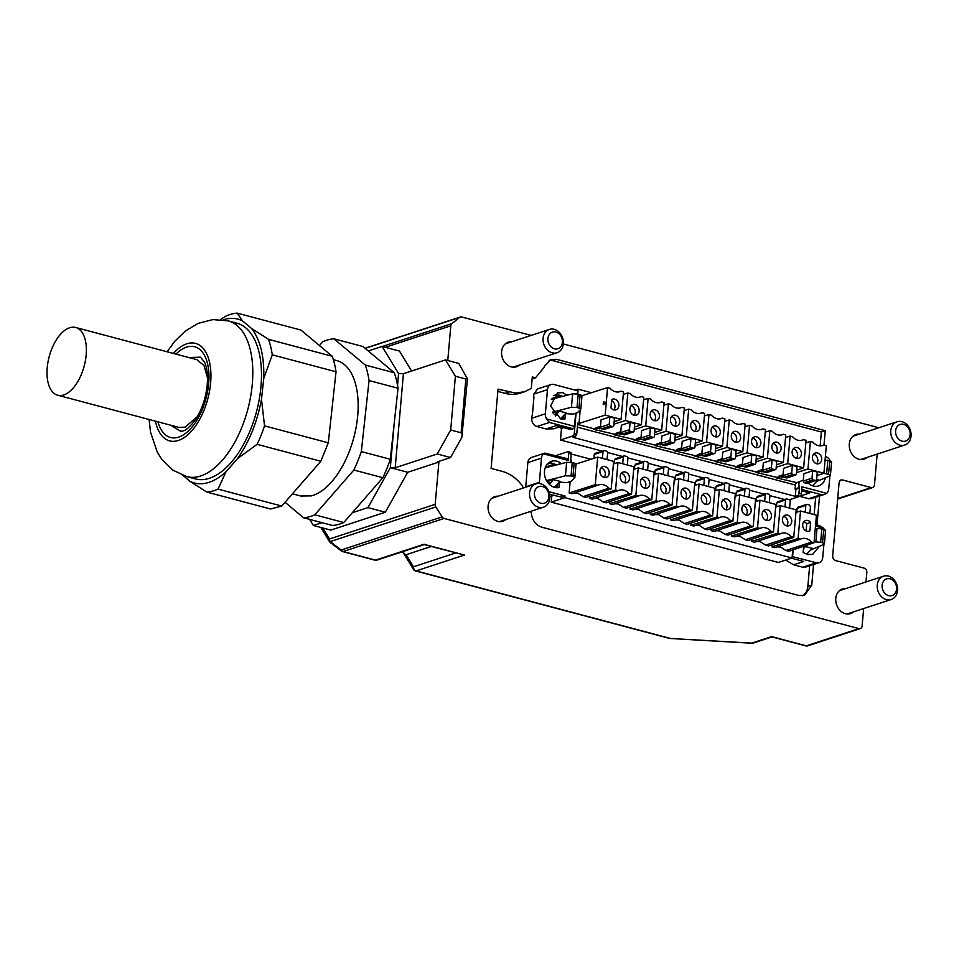 <?xml version="1.0" encoding="UTF-8"?>
<svg xmlns="http://www.w3.org/2000/svg" width="959" height="959" viewBox="0 0 959 959"><rect width="100%" height="100%" fill="white"/><g stroke="black" fill="none" stroke-linecap="round" stroke-linejoin="round"><path stroke-width="1.44" d="M69.635 327.774A35.027 18.125 -75.1 0 0 47.95 362.226A35.027 18.125 -75.1 0 0 57.696 395.216A35.027 18.125 -75.1 0 0 63.75 394.928A35.027 18.125 -75.1 0 0 85.435 360.476A35.027 18.125 -75.1 0 0 75.689 327.498A35.027 18.125 -75.1 0 0 69.635 327.774M188.719 357.515L200.515 357.18L204.423 362.011C207.156 367.657 208.055 375.724 207.108 386.237C205.31 400.347 200.863 412.262 193.742 421.996C184.895 432.233 183.732 430.495 180.807 431.37L170.738 425.233M197.206 416.793L185.063 427.151L179.009 427.426L57.696 395.216M75.689 327.498L197.003 359.709L204.075 365.691L207.516 377.978M149.113 419.491L150.527 432.197L157.24 452.085L162.071 459.685L172.98 470.21L186.825 476.623L195.516 478.937A80.58 41.693 -75.1 0 0 207.731 478.781A80.58 41.693 -75.1 0 0 259.026 400.538A80.58 41.693 -75.1 0 0 236.885 323.183L228.182 320.869L212.874 319.587L198.093 323.387L185.291 331.071L174.67 341.392L167.094 351.773M251.69 328.577L242.423 320.821L237.185 313.125L300.922 330.052L332.27 356.28L268.532 339.354L251.69 328.577C260.333 339.882 264.348 356.46 263.773 378.326L272.284 354.842L336.034 371.78L328.302 442.806L264.552 425.88L261.483 399.316C257.204 422.164 249.22 441.907 237.544 458.57L257.096 444.329L320.845 461.255L281.766 506.052L218.017 489.114A91.788 47.494 104.9 0 1 212.359 491.14A91.788 47.494 104.9 0 1 206.808 492.075L270.546 509.001L281.766 506.052M223.171 319.85L225.101 319.275C231.335 317.657 237.113 318.172 242.423 320.821M182.905 475.388L189.966 481.298L206.808 492.075M218.017 489.114L225.988 471.804C219.767 477.498 213.533 481.178 207.3 482.845C201.054 484.463 195.276 483.947 189.966 481.298M225.988 471.804L237.544 458.57M261.483 399.316L263.773 378.326M220.45 319.551L225.964 316.074A91.788 47.494 104.9 0 1 231.634 314.049A91.788 47.494 104.9 0 1 237.185 313.125M264.552 425.88A91.788 47.494 104.9 0 1 257.096 444.329M268.532 339.354A91.788 47.494 104.9 0 1 272.284 354.842M336.034 371.78A91.788 47.494 -75.1 0 0 332.27 356.28M320.845 461.255L328.302 442.806M292.447 493.801L300.778 496.019L311.411 495.887A70.067 36.25 -75.1 0 0 356.017 427.846A70.067 36.25 -75.1 0 0 336.753 360.584L333.372 359.685M285.051 502.276L303.571 517.776A91.788 47.494 -75.1 0 0 309.122 516.841A91.788 47.494 -75.1 0 0 314.792 514.815L353.871 470.03A91.788 47.494 -75.1 0 0 361.327 451.581L369.059 380.543A91.788 47.494 -75.1 0 0 365.295 365.055L333.948 338.827A91.788 47.494 -75.1 0 0 328.398 339.75A91.788 47.494 -75.1 0 0 322.739 341.776L319.443 345.552M333.948 338.827L362.922 346.511L394.269 372.751L365.295 365.055M303.571 517.776L332.545 525.472A91.788 47.494 -75.1 0 0 338.095 524.537A91.788 47.494 -75.1 0 0 343.766 522.511L314.792 514.815M353.871 470.03L382.845 477.726L343.766 522.511M382.845 477.726A91.788 47.494 -75.1 0 0 390.301 459.277L361.327 451.581M369.059 380.543L398.033 388.239L390.301 459.277M398.033 388.239A91.788 47.494 -75.1 0 0 397.541 385.314A91.788 47.494 -75.1 0 0 394.269 372.751M368.244 350.97L382.078 346.439L398.572 373.566L397.541 385.314M321.996 522.667L313.365 525.496L309.649 519.394M394.245 423.111L390.337 467.644L367.932 507.611L352.301 512.729M411.603 371.013L399.459 351.054L382.078 346.439M863.651 608.545L862.129 626.023A3.5 2.841 -108.2 0 1 861.074 628.169A3.5 2.841 -108.2 0 1 860.319 628.589A3.5 2.841 -108.2 0 1 858.94 628.613L444.077 518.435A3.5 2.841 -108.2 0 1 442.986 517.884A3.5 2.841 -108.2 0 1 442.111 516.901L435.83 506.939A3.5 2.841 -108.2 0 1 435.29 505.681A3.5 2.841 -108.2 0 1 435.182 504.338L438.886 462.046L407.731 472.26L390.337 467.644L395.192 467.776L403.415 373.698L398.572 373.566M407.731 472.26L385.314 512.226L330.759 530.111L313.365 525.496M385.314 512.226L367.932 507.611M447.769 360.512L450.802 325.82A3.5 2.841 -108.2 0 1 451.138 324.586A3.5 2.841 -108.2 0 1 451.857 323.663L459.565 317.417A3.5 2.841 -108.2 0 1 460.308 317.009A3.5 2.841 -108.2 0 1 460.572 316.938A3.5 2.841 -108.2 0 1 461.699 316.973L531.118 335.41M467.393 378.745L458.81 363.449L445.479 359.913L455.405 376.228L450.694 430.016L437.244 453.991L450.574 457.527L461.782 437.544L467.512 378.385L465.834 378.997L461.123 432.785L462.514 434.499M403.415 373.698L445.479 359.913M437.244 453.991L395.192 467.776M438.886 462.046L437.724 461.747L450.574 457.527M877.173 454.098L874.464 485.002A3.5 2.841 -108.2 0 1 873.409 487.16A3.5 2.841 -108.2 0 1 872.654 487.568A3.5 2.841 -108.2 0 1 871.275 487.592L842.302 479.896L840.168 480.339L839.113 482.485L832.64 556.352L833.287 558.953L835.253 560.488L864.227 568.172A3.5 2.841 -108.2 0 1 866.181 569.706A3.5 2.841 -108.2 0 1 866.828 572.307L865.977 581.969M840.911 479.932L840.168 480.339M563.341 343.969L876.562 427.163A3.5 2.841 -108.2 0 1 877.988 428.014M519.394 365.067A12.958 10.513 -108.2 0 1 516.374 366.794A12.958 10.513 -108.2 0 1 501.617 351.629A12.958 10.513 -108.2 0 1 508.294 342.159A12.958 10.513 -108.2 0 1 511.746 341.764M867.08 457.407A12.958 10.513 -108.2 0 1 864.059 459.133A12.958 10.513 -108.2 0 1 849.29 443.969A12.958 10.513 -108.2 0 1 855.979 434.499A12.958 10.513 -108.2 0 1 859.432 434.103M853.57 611.854A12.958 10.513 -108.2 0 1 850.537 613.58A12.958 10.513 -108.2 0 1 835.78 598.416A12.958 10.513 -108.2 0 1 842.47 588.946A12.958 10.513 -108.2 0 1 845.922 588.55M505.884 519.514A12.958 10.513 -108.2 0 1 502.864 521.24A12.958 10.513 -108.2 0 1 488.095 506.076A12.958 10.513 -108.2 0 1 494.784 496.606A12.958 10.513 -108.2 0 1 498.236 496.211M530.591 511.411L531.43 513.317A39.235 31.827 -108.2 0 1 531.43 514.144C532.653 520.929 536.093 525.268 541.775 527.198L798.979 595.515L804.517 595.395L811.746 585.158L813.556 564.503M522.571 488.239L522.727 486.393C517.105 478.613 510.236 473.59 502.108 471.325L491.104 468.4L498.033 389.162L515.474 393.046L524.549 391.763L531.298 388.395L532.305 376.959L535.494 377.81L544.221 367.213A39.235 31.827 -108.2 0 0 544.232 367.129A39.235 31.827 -108.2 0 0 544.364 366.422L550.922 359.433L556.46 359.325L825.255 430.711L823.997 445.072M817.008 525.017L819.537 496.007M455.405 376.228L465.834 378.997M461.123 432.785L450.694 430.016M330.22 542.434L330.855 542.578L330.184 541.583A3.5 2.841 -108.2 0 1 329.644 540.325A3.5 2.841 -108.2 0 1 329.536 538.982A3.5 2.685 148.7 0 0 329.261 541.2A3.5 2.685 148.7 0 0 329.44 541.571A3.5 2.685 148.7 0 0 330.148 542.279M497.829 391.416L505.153 393.358A39.235 31.827 -108.2 0 0 511.591 394.317A39.235 31.827 -108.2 0 0 520.665 393.034L524.561 391.763M532.137 378.901L535.494 377.81M549.051 360.296A14.013 11.364 -108.2 0 1 552.564 360.596L821.36 431.994L825.255 430.711M821.36 431.994L820.149 445.875M815.653 497.289L814.131 514.599M809.66 565.786L807.85 586.44A14.013 11.364 -108.2 0 1 802.503 595.815M442.111 516.901L341.164 549.998A3.5 1.151 127.5 0 0 341.2 550.862L341.836 550.993M424.669 544.292L423.902 544.28L424.669 544.292M435.83 506.939L330.184 541.583L341.164 549.998A3.5 2.841 71.8 0 0 342.039 550.981A3.5 2.841 71.8 0 0 343.13 551.533L375.532 560.14L423.902 544.28L464.468 555.045L424.226 544.556M464.468 555.045L416.098 570.905L669.957 638.334A3.5 1.81 104.9 0 1 669.358 638.358A3.5 3.5 0 0 0 670.053 638.466L752.06 643.117M772.343 636.632L771.587 636.62L772.343 636.632M560.2 426.707L553.811 428.793L546.055 428.961L536.932 426.539C533.444 425.197 531.706 422.451 531.73 418.28L531.921 416.05A1.474 0.767 -75.1 0 0 532.413 414.72L533.923 397.41A1.474 0.767 -75.1 0 0 533.648 396.331L533.839 394.101L537.448 388.994L551.077 384.523A7.001 5.682 -108.2 0 1 553.858 384.463L577.606 390.769L577.342 393.861M560.559 426.803L561.063 428.541L563.772 427.654M817.14 481.274L829.895 475.904L828.72 489.066A7.001 5.682 71.8 0 1 826.646 493.334L802.06 486.8L801.436 493.849A2.098 1.091 -75.1 0 1 800.094 496.247L797.636 495.587L795.299 496.354L573.062 437.34L575.4 436.573L572.943 435.913L560.476 440.001L561.495 428.397M808.701 498.716L811.482 498.656L824.86 494.269L821.168 494.628L808.701 498.716L799.794 496.342M560.476 440.001L602.12 451.066M607.646 452.528L622.391 456.448M627.929 457.923L642.674 461.83M648.212 463.305L662.957 467.225M668.495 468.687L683.24 472.607M688.778 474.082L703.522 477.99M709.061 479.464L723.805 483.384M729.343 484.846L744.088 488.766M749.626 490.241L764.371 494.149M769.909 495.623L784.654 499.543M785.673 560.08L793.584 564.779L802.707 567.213L805.488 567.153L819.118 562.681A7.001 5.682 -108.2 0 1 816.349 562.741L792.158 556.568M551.245 502.144L778.396 562.465L792.038 557.994L564.875 497.673L551.245 502.144L551.785 495.995M539.354 483.504A7.001 5.682 -108.2 0 1 539.366 482.305L525.736 486.776A7.001 5.682 71.8 0 0 525.712 487.208M525.736 486.776L527.846 462.598L541.475 458.126L539.366 482.305M567.153 458.774A2.098 1.091 104.9 0 1 567.512 458.75A2.098 1.091 104.9 0 1 568.136 460.404L543.549 453.871L544.844 453.092L531.454 457.479A7.001 5.682 71.8 0 0 527.846 462.598M402.504 551.161L404.65 554.098L406.16 554.71L413.497 566.781A3.5 2.685 148.7 0 0 413.221 569.011A3.5 2.685 148.7 0 0 413.401 569.37A3.5 3.5 0 0 0 415.499 570.941A3.5 1.81 104.9 0 1 415.379 570.893M406.16 554.71L431.37 546.45M543.082 338.371A12.263 9.95 -108.2 0 1 549.399 329.416A12.263 9.95 -108.2 0 1 563.365 343.766A12.263 9.95 -108.2 0 1 557.047 352.72A12.263 9.95 -108.2 0 1 543.082 338.371M890.767 430.711A12.263 9.95 -108.2 0 1 897.085 421.756A12.263 9.95 -108.2 0 1 911.05 436.105A12.263 9.95 -108.2 0 1 904.733 445.06A12.263 9.95 -108.2 0 1 890.767 430.711M877.257 585.158A12.263 9.95 -108.2 0 1 883.575 576.203A12.263 9.95 -108.2 0 1 897.54 590.552A12.263 9.95 -108.2 0 1 891.223 599.507A12.263 9.95 -108.2 0 1 877.257 585.158M529.572 492.818A12.263 9.95 -108.2 0 1 535.889 483.863A12.263 9.95 -108.2 0 1 549.855 498.212A12.263 9.95 -108.2 0 1 543.537 507.167A12.263 9.95 -108.2 0 1 529.572 492.818M531.73 418.28L545.359 413.808L547.469 389.642A7.001 5.682 -108.2 0 1 551.077 384.523M546.055 428.961L556.184 425.64L570.821 429.524L573.158 428.757A2.098 1.091 -75.1 0 0 574.501 426.359L575.64 413.281M545.359 413.808A7.001 5.682 71.8 0 0 546.606 418.951L549.399 422.451L573.158 428.757M572.943 435.913A2.098 1.091 -75.1 0 0 574.285 433.516L576.071 413.137M577.75 393.945L578.169 389.198L575.268 390.145M578.169 389.198L591.439 392.722M825.363 456.568L825.627 456.64A7.001 5.682 -108.2 0 1 830.218 461.003M826.646 493.334L824.86 494.269M801.7 490.84L809.708 492.974L800.513 495.983M800.094 496.247L789.437 499.735M811.146 549.771L823.901 544.388L822.726 557.563A7.001 5.682 -108.2 0 1 819.118 562.681M791.427 558.198L803.714 561.459L793.584 564.779M793.165 549.807L792.59 556.424M824.225 529.488A7.001 5.682 71.8 0 0 823.601 528.253L819.849 525.772L815.618 524.645M792.733 549.951L792.038 557.994M564.875 497.673L565.031 495.995L561.518 497.146L549.651 494.317M565.031 495.995L548.908 491.715M543.549 453.871A7.001 5.682 71.8 0 0 541.475 458.126M544.844 453.092L567.512 458.75M568.136 460.404L568.759 453.355L590.948 459.265M555.8 455.645L567.764 451.725A2.098 1.091 104.9 0 1 568.124 451.701A2.098 1.091 104.9 0 1 568.759 453.355M547.925 338.503A8.763 7.109 -108.2 0 1 555.908 332.042A8.763 7.109 -108.2 0 1 562.418 342.351A8.763 7.109 -108.2 0 1 554.434 348.824A8.763 7.109 -108.2 0 1 547.925 338.503M895.61 430.843A8.763 7.109 -108.2 0 1 903.594 424.381A8.763 7.109 -108.2 0 1 910.103 434.691A8.763 7.109 -108.2 0 1 902.119 441.164A8.763 7.109 -108.2 0 1 895.61 430.843M882.1 585.29A8.763 7.109 -108.2 0 1 890.084 578.828A8.763 7.109 -108.2 0 1 896.593 589.138A8.763 7.109 -108.2 0 1 888.609 595.611A8.763 7.109 -108.2 0 1 882.1 585.29M534.415 492.95A8.763 7.109 -108.2 0 1 542.398 486.489A8.763 7.109 -108.2 0 1 548.908 496.798A8.763 7.109 -108.2 0 1 540.924 503.271A8.763 7.109 -108.2 0 1 534.415 492.95M565.594 413.689L573.218 414.072L577.462 412.682L580.686 409.361M566.985 395.276L562.909 392.711L557.515 392.818L550.526 406.041L560.619 418.891L564.911 419.071L565.354 413.976M575.4 436.573L576.755 434.175L574.285 433.516M799.111 481.886L798.751 485.925A2.098 1.091 104.9 0 1 797.409 488.323L795.071 489.078L795.431 485.05A2.098 1.091 104.9 0 1 796.773 482.653L803.318 480.183M797.636 495.587A2.098 1.091 -75.1 0 0 798.979 493.19L799.59 486.141A2.098 1.091 104.9 0 1 798.248 488.539L795.071 489.078M580.806 409.121L581.993 395.695L607.574 387.592L605.165 415.127L579.02 423.434L577.714 423.099L576.755 434.175M579.02 423.434L580.207 409.865M599.495 426.659L599.303 428.829L597.625 427.69L597.565 428.361L595.827 427.906L600.502 426.323M619.778 432.053L619.586 434.211L617.908 433.084L617.848 433.756L616.11 433.288L620.785 431.706M640.061 437.436L639.869 439.594L638.191 438.467L638.131 439.138L636.392 438.671L641.068 437.1M660.343 442.818L660.152 444.988L658.473 443.849L658.413 444.52L656.675 444.065L661.35 442.483M680.614 448.213L680.434 450.37L678.756 449.244L678.696 449.915L676.958 449.447L681.633 447.865M700.897 453.595L700.717 455.765L699.027 454.626L698.979 455.297L697.229 454.83L701.916 453.259M721.18 458.977L720.988 461.147L719.31 460.008L719.25 460.68L717.512 460.224L722.199 458.642M741.463 464.372L741.271 466.53L739.593 465.403L739.533 466.074L737.795 465.606L742.482 464.024M761.746 469.754L761.554 471.924L759.876 470.785L759.816 471.456L758.078 470.989L762.753 469.419M782.029 475.137L781.837 477.306L780.158 476.167L780.099 476.839L778.36 476.383L783.035 474.801M825.435 477.774A13.666 11.076 -108.2 0 1 818.674 485.889A13.666 11.076 -108.2 0 1 809.156 483.947L809.264 482.629M795.299 496.354L795.91 489.306M819.442 546.27L812.681 554.374L807.286 554.494L803.163 552.432L803.642 547.002L802.623 546.726L803.642 546.258M571.348 462.358L571.444 461.279A2.098 1.091 -75.1 0 0 570.809 459.637L570.725 459.613M570.221 452.372A2.098 1.091 104.9 0 1 570.593 452.36A2.098 1.091 104.9 0 1 571.216 454.003L570.605 461.051L571.444 461.279M777.126 546.858L780.542 547.05L785.865 550.514L788.766 551.293L814.035 542.746L811.566 542.087A11.556 9.374 71.8 0 0 806.243 538.622A11.556 9.374 71.8 0 0 801.676 538.718A11.556 9.374 71.8 0 0 800.573 539.174L798.104 538.514L800.513 510.979L816.445 515.211L814.035 542.746M800.573 539.174L774.86 547.601L771.959 546.834L798.104 538.514M772.151 544.664L771.959 546.834M765.582 545.132L791.283 536.704L793.752 537.364L768.483 545.911L765.582 545.132L760.259 541.655L756.843 541.475M791.283 536.704A11.556 9.374 71.8 0 0 785.96 533.228A11.556 9.374 71.8 0 0 781.393 533.324A11.556 9.374 71.8 0 0 780.29 533.791L754.589 542.219L751.676 541.439L777.821 533.132L780.23 505.597L775.651 507.047M751.868 539.282L751.676 541.439M745.299 539.749L771 531.322L773.469 531.981L748.2 540.516L745.299 539.749L739.976 536.273L736.56 536.081M771 531.322A11.556 9.374 71.8 0 0 765.678 527.846A11.556 9.374 71.8 0 0 761.11 527.941A11.556 9.374 71.8 0 0 760.007 528.397L734.306 536.824L731.393 536.057L757.538 527.738L759.948 500.214L755.368 501.665M731.585 533.887L731.393 536.057M725.016 534.355L750.717 525.928L753.187 526.587L727.917 535.134L725.016 534.355L719.694 530.89L716.289 530.699M750.717 525.928A11.556 9.374 71.8 0 0 745.395 522.463A11.556 9.374 71.8 0 0 740.827 522.547A11.556 9.374 71.8 0 0 739.725 523.015L714.023 531.442L711.11 530.675L737.255 522.355L739.665 494.82L755.596 499.052L753.187 526.587M711.302 528.505L711.11 530.675M704.733 528.972L730.434 520.545L732.904 521.205L707.634 529.74L704.733 528.972L699.411 525.496L696.006 525.316M730.434 520.545A11.556 9.374 71.8 0 0 725.112 517.069A11.556 9.374 71.8 0 0 720.545 517.165A11.556 9.374 71.8 0 0 719.442 517.632L693.741 526.059L690.84 525.28L716.972 516.973L719.382 489.438L735.313 493.669L732.904 521.205M691.019 523.123L690.84 525.28M684.45 523.59L710.151 515.163L712.621 515.81L687.363 524.357L684.45 523.59L679.128 520.114L675.723 519.922M710.151 515.163A11.556 9.374 71.8 0 0 704.841 511.686A11.556 9.374 71.8 0 0 700.262 511.782A11.556 9.374 71.8 0 0 699.159 512.238L673.458 520.665L670.557 519.898L696.69 511.579L699.099 484.055L694.52 485.506M670.737 517.728L670.557 519.898M664.167 518.196L689.881 509.768L692.35 510.428L667.08 518.975L664.167 518.196L658.845 514.731L655.441 514.539M689.881 509.768A11.556 9.374 71.8 0 0 684.558 506.304A11.556 9.374 71.8 0 0 679.979 506.388A11.556 9.374 71.8 0 0 678.876 506.855L653.175 515.283L650.274 514.515L676.407 506.196L678.816 478.661L674.249 480.123M650.466 512.346L650.274 514.515M643.885 512.813L669.598 504.386L672.067 505.045L646.798 513.58L643.885 512.813L638.574 509.337L635.158 509.157M669.598 504.386A11.556 9.374 71.8 0 0 664.275 500.91A11.556 9.374 71.8 0 0 659.696 501.006A11.556 9.374 71.8 0 0 658.593 501.461L632.892 509.9L629.991 509.121L656.124 500.814L658.533 473.278L674.477 477.51L672.067 505.045M630.183 506.963L629.991 509.121M623.602 507.431L649.315 499.004L651.784 499.651L626.515 508.198L623.602 507.431L618.291 503.954L614.875 503.763M649.315 499.004A11.556 9.374 71.8 0 0 643.992 495.527A11.556 9.374 71.8 0 0 639.425 495.623A11.556 9.374 71.8 0 0 638.322 496.079L612.609 504.506L609.708 503.739L635.841 495.419L638.25 467.896L633.683 469.347M609.9 501.569L609.708 503.739M603.331 502.036L629.032 493.609L631.501 494.269L606.232 502.816L603.331 502.036L598.008 498.572L594.592 498.38M629.032 493.609A11.556 9.374 71.8 0 0 623.71 490.145A11.556 9.374 71.8 0 0 619.142 490.229A11.556 9.374 71.8 0 0 618.04 490.696L592.326 499.124L589.425 498.344L615.57 490.037L617.98 462.502L633.911 466.733L631.501 494.269M589.617 496.187L589.425 498.344M583.048 496.654L608.749 488.227L611.219 488.886L585.949 497.421L583.048 496.654L577.726 493.178L574.309 492.998M569.143 492.962L572.055 493.729L597.757 485.302L595.287 484.655L569.143 492.962L570.137 481.61M559.6 482.185L567.225 482.569L571.48 481.178L574.693 477.858M559.361 482.473L558.917 487.568A13.666 11.076 -108.2 0 1 544.472 471.301A13.666 11.076 -108.2 0 1 551.521 461.315A13.666 11.076 -108.2 0 1 561.039 463.257L560.991 463.772M551.221 399.328L572.619 393.825L571.444 407.263L577.03 407.479L580.531 408.666M581.705 395.228L581.861 395.935L578.205 394.053L572.619 393.825M571.444 407.263L552.492 412.13M555.561 416.05L559.265 411.087L553.079 413.113M559.265 411.087L566.218 412.933L560.38 418.831M563.005 419.239L563.245 416.482M567.033 394.76L565.091 395.396M562.585 419.215L562.537 417.165M816.984 475.568L823.913 473.231L826.322 445.695L823.853 445.036L821.587 445.779M823.853 445.036A11.556 9.374 71.8 0 1 822.75 445.491A11.556 9.374 71.8 0 1 818.183 445.587A11.556 9.374 71.8 0 1 812.86 442.111L810.391 441.464L807.981 468.987L823.913 473.231M807.981 468.987L796.485 472.643M783.299 476.839L781.837 477.306M778.696 477.858L780.099 476.839L775.987 477.762L796.773 482.653M812.657 470.809L803.894 473.686L803.246 481.07L812.009 478.193L812.657 470.809L817.284 472.044L816.636 479.428L818.291 479.872L812.489 485.757M810.391 441.464L805.812 442.914M778.984 477.019L777.629 477.234M778.324 478.385L778.396 477.438M801.304 440.397L803.57 439.654A11.556 9.374 71.8 0 1 802.467 440.109A11.556 9.374 71.8 0 1 797.9 440.205A11.556 9.374 71.8 0 1 792.578 436.729L790.108 436.069L787.699 463.605L803.63 467.836L796.701 470.186M787.699 463.605L776.203 467.261M763.016 471.456L761.554 471.924M758.413 472.475L759.816 471.456L755.704 472.379L776.826 477.366M792.374 465.427L797.013 466.661L796.366 474.046A1.403 1.139 71.8 0 1 795.083 475.077L792.769 474.465A1.403 1.139 71.8 0 1 791.726 472.811L792.374 465.427L783.611 468.304L782.964 475.688L784.006 477.342L786.871 477.942L795.634 475.065M803.57 439.654L806.039 440.301L803.63 467.836M790.108 436.069L785.529 437.532M758.701 471.636L757.358 471.852M758.042 472.991L758.125 472.056M776.418 464.791L783.347 462.454L767.416 458.222L755.92 461.878M742.734 466.062L741.271 466.53M738.13 467.081L739.533 466.074L735.433 466.985L756.555 471.972M772.091 460.044L763.328 462.909L762.681 470.294L763.724 471.948L766.601 472.559L775.351 469.682A1.403 1.139 71.8 0 0 776.083 468.651L776.73 461.267L772.091 460.044L771.444 467.429A1.403 1.139 71.8 0 0 772.486 469.071L774.8 469.694A1.403 1.139 71.8 0 0 775.351 469.682M781.022 435.002L783.287 434.259L785.757 434.918L783.347 462.454M765.246 432.137L769.825 430.687L772.295 431.346A11.556 9.374 71.8 0 0 777.617 434.823A11.556 9.374 71.8 0 0 782.184 434.727A11.556 9.374 71.8 0 0 783.287 434.259M769.825 430.687L767.416 458.222M738.418 466.242L737.075 466.458M737.759 467.608L737.843 466.661M760.739 429.62L763.004 428.877A11.556 9.374 71.8 0 1 761.902 429.332A11.556 9.374 71.8 0 1 757.334 429.428A11.556 9.374 71.8 0 1 752.012 425.952L749.542 425.305L747.133 452.828L763.064 457.059L756.136 459.409M747.133 452.828L735.637 456.484M722.451 460.68L720.988 461.147M717.847 461.699L719.25 460.68L715.15 461.603L736.272 466.589M751.808 454.65L756.447 455.885L755.8 463.269A1.403 1.139 71.8 0 1 754.517 464.312L752.204 463.688A1.403 1.139 71.8 0 1 751.161 462.034L751.808 454.65L743.045 457.527L742.398 464.911L743.441 466.565L746.318 467.165L755.081 464.3M763.004 428.877L765.474 429.536L763.064 457.059M749.542 425.305L744.963 426.755M718.135 460.859L716.793 461.075M717.476 462.214L717.56 461.279M735.853 454.027L742.781 451.677L726.85 447.445L715.354 451.102M702.168 455.297L700.717 455.765M697.565 456.316L698.979 455.297L694.867 456.22L715.989 461.207M731.525 449.268L722.762 452.145L722.115 459.529L723.158 461.171L726.035 461.782L734.798 458.905A1.403 1.139 71.8 0 0 735.517 457.887L736.164 450.502L731.525 449.268L730.878 456.652A1.403 1.139 71.8 0 0 731.921 458.306L734.234 458.917A1.403 1.139 71.8 0 0 734.798 458.905M740.456 424.238L742.722 423.494L745.191 424.142L742.781 451.677M724.68 421.373L729.26 419.91L731.729 420.569A11.556 9.374 71.8 0 0 737.051 424.046A11.556 9.374 71.8 0 0 741.619 423.95A11.556 9.374 71.8 0 0 742.722 423.494M729.26 419.91L726.85 447.445M697.852 455.477L696.51 455.693M697.193 456.832L697.277 455.897M715.57 448.632L722.499 446.295L706.567 442.063L695.071 445.719M681.885 449.903L680.434 450.37M677.282 450.922L678.696 449.915L674.585 450.826L695.707 455.813M701.832 454.134L710.595 451.269L711.242 443.885L702.479 446.75L701.832 454.134L702.875 455.789L705.752 456.388M711.242 443.885L715.882 445.108L715.234 452.492A1.403 1.139 71.8 0 1 713.964 453.535L711.638 452.912A1.403 1.139 71.8 0 1 710.595 451.269M720.185 418.843L722.439 418.1L724.908 418.759L722.499 446.295M704.397 415.978L708.977 414.528L711.446 415.187A11.556 9.374 71.8 0 0 716.769 418.663A11.556 9.374 71.8 0 0 721.336 418.568A11.556 9.374 71.8 0 0 722.439 418.1M708.977 414.528L706.567 442.063M677.569 450.083L676.227 450.298M676.91 451.449L676.994 450.502M699.902 413.461L702.156 412.718A11.556 9.374 71.8 0 1 701.053 413.173A11.556 9.374 71.8 0 1 696.486 413.269A11.556 9.374 71.8 0 1 691.163 409.793L688.694 409.145L686.284 436.669L702.228 440.9L695.287 443.25M686.284 436.669L674.788 440.325M661.614 444.52L660.152 444.988M657.011 445.539L658.413 444.52L654.302 445.444L675.424 450.43M690.959 438.491L695.599 439.725L694.951 447.11A1.403 1.139 71.8 0 1 693.681 448.141L691.355 447.529A1.403 1.139 71.8 0 1 690.312 445.875L690.959 438.491L682.197 441.368L681.549 448.752L682.592 450.406L685.469 451.006L694.232 448.141M702.156 412.718L704.637 413.377L702.228 440.9M688.694 409.145L684.127 410.596M657.287 444.7L655.944 444.916M656.627 446.055L656.711 445.12M679.619 408.078L681.885 407.335A11.556 9.374 71.8 0 1 680.782 407.791A11.556 9.374 71.8 0 1 676.203 407.887A11.556 9.374 71.8 0 1 670.88 404.41L668.411 403.751L666.002 431.286L681.945 435.518L675.004 437.867M666.002 431.286L654.518 434.942M641.331 439.138L639.869 439.594M636.728 440.157L638.131 439.138L634.019 440.061L655.141 445.048M670.677 433.108L675.316 434.343L674.668 441.727A1.403 1.139 71.8 0 1 673.398 442.758L671.072 442.147A1.403 1.139 71.8 0 1 670.041 440.493L670.677 433.108L661.914 435.985L661.278 443.37L662.309 445.012L665.186 445.623L673.949 442.746M681.885 407.335L684.354 407.983L681.945 435.518M668.411 403.751L663.844 405.213M637.016 439.318L635.661 439.534M636.344 440.672L636.428 439.737M654.733 432.473L661.662 430.135L645.719 425.904L634.235 429.56M621.048 433.744L619.586 434.211M616.445 434.763L617.848 433.756L613.736 434.667L634.858 439.654M650.406 427.726L641.643 430.591L640.996 437.975L642.039 439.63L644.904 440.229L653.666 437.364A1.403 1.139 71.8 0 0 654.386 436.333L655.033 428.949L650.406 427.726L649.758 435.11A1.403 1.139 71.8 0 0 650.789 436.753L653.115 437.376A1.403 1.139 71.8 0 0 653.666 437.364M659.336 402.684L661.602 401.941L664.072 402.6L661.662 430.135M643.561 399.819L648.128 398.369L650.598 399.028A11.556 9.374 71.8 0 0 655.92 402.504A11.556 9.374 71.8 0 0 660.499 402.408A11.556 9.374 71.8 0 0 661.602 401.941M648.128 398.369L645.719 425.904M616.733 433.924L615.378 434.139M616.062 435.29L616.146 434.343M634.45 427.091L641.379 424.741L625.448 420.51L613.952 424.166M600.766 428.361L599.303 428.829M596.162 429.38L597.565 428.361L593.453 429.284L614.575 434.271M630.123 422.332L621.36 425.209L620.713 432.593L621.756 434.247L624.621 434.847L633.384 431.982A1.403 1.139 71.8 0 0 634.103 430.951L634.75 423.566L630.123 422.332L629.476 429.716A1.403 1.139 71.8 0 0 630.519 431.37L632.832 431.982A1.403 1.139 71.8 0 0 633.384 431.982M639.054 397.302L641.319 396.558L643.789 397.218L641.379 424.741M623.278 394.437L627.845 392.986L630.327 393.634A11.556 9.374 71.8 0 0 635.637 397.11A11.556 9.374 71.8 0 0 640.216 397.014A11.556 9.374 71.8 0 0 641.319 396.558M627.845 392.986L625.448 420.51M596.45 428.541L595.095 428.757M595.791 429.896L595.863 428.961M605.165 415.127L621.096 419.359L614.168 421.708M609.84 416.949L614.467 418.184L613.832 425.568A1.403 1.139 71.8 0 1 612.549 426.599L610.236 425.988L609.193 424.334L600.43 427.211L601.077 419.826L609.84 416.949L609.193 424.334M618.771 391.919L621.036 391.176L623.506 391.823L621.096 419.359M607.574 387.592L610.044 388.251A11.556 9.374 71.8 0 0 615.366 391.728A11.556 9.374 71.8 0 0 619.934 391.632A11.556 9.374 71.8 0 0 621.036 391.176M603.427 401.965L606.28 402.372L603.187 404.662L603.427 401.965L603.882 404.147M825.076 459.924L829.727 460.847L831.465 461.675L831.069 462.466M830.29 475.101L829.895 475.904L830.29 475.101L828.552 474.285L829.727 460.847M823.553 473.35L828.552 474.285M824.296 543.597L823.901 544.388L824.296 543.597L822.558 542.782L823.733 529.344L821.815 528.841L820.64 542.267L822.558 542.782M820.64 542.267L815.833 541.907L817.008 528.469L815.27 528.685M814.095 542.111L815.833 541.907M803.486 548.788L805.344 546.522L803.63 547.086M805.344 546.522L812.297 548.368L806.495 554.254M817.008 528.469L821.815 528.841M823.733 529.344L825.471 530.171L825.076 530.962M575.963 464.024L597.697 457.119L595.287 484.655M611.219 488.886L613.628 461.351L597.697 457.119M608.749 488.227A11.556 9.374 71.8 0 0 603.427 484.751A11.556 9.374 71.8 0 0 598.86 484.846A11.556 9.374 71.8 0 0 597.757 485.302M613.4 463.964L617.98 462.502M618.04 490.696L615.57 490.037M651.784 499.651L654.194 472.128L638.25 467.896M638.322 496.079L635.841 495.419M653.966 474.729L658.533 473.278M658.593 501.461L656.124 500.814M692.35 510.428L694.76 482.892L678.816 478.661M678.876 506.855L676.407 506.196M712.621 515.81L715.03 488.287L699.099 484.055M699.159 512.238L696.69 511.579M714.803 490.888L719.382 489.438M719.442 517.632L716.972 516.973M735.085 496.282L739.665 494.82M739.725 523.015L737.255 522.355M773.469 531.981L775.879 504.446L759.948 500.214M760.007 528.397L757.538 527.738M793.752 537.364L796.162 509.828L780.23 505.597M780.29 533.791L777.821 533.132M795.934 512.442L800.513 510.979M785.865 550.514L811.566 542.087M559.097 463.892L561.039 463.257M556.592 487.711L556.556 485.662M557.251 484.978L557.011 487.723M549.567 484.547L553.271 479.572L547.086 481.61M553.271 479.572L560.224 481.43L554.386 487.328M572.967 476.491L571.049 475.976L572.223 462.55L574.141 463.053L572.967 476.491L574.537 477.162M545.227 467.824L566.637 462.322L565.462 475.76L571.049 475.976M565.462 475.76L546.498 480.627M572.223 462.55L566.637 462.322M575.712 463.724L574.141 463.053M559.732 397.134L557.179 394.401L562.693 396.379M817.536 452.984A5.61 4.543 71.8 0 0 815.318 453.02A5.61 4.543 71.8 0 0 812.453 458.45A5.61 4.543 71.8 0 0 816.589 463.724A5.61 4.543 71.8 0 0 818.806 463.677A5.61 4.543 71.8 0 0 821.671 458.258A5.61 4.543 71.8 0 0 817.536 452.984M812.009 478.193A1.403 1.139 71.8 0 0 813.052 479.848L815.366 480.471L806.603 483.336L804.289 482.725L813.052 479.848M816.636 479.428L815.917 480.459L807.154 483.324A1.403 1.139 -108.2 0 1 806.603 483.336M803.246 481.07L804.289 482.725M797.253 447.589A5.61 4.543 71.8 0 0 795.035 447.637A5.61 4.543 71.8 0 0 792.17 453.056A5.61 4.543 71.8 0 0 796.306 458.33A5.61 4.543 71.8 0 0 798.523 458.294A5.61 4.543 71.8 0 0 801.388 452.864A5.61 4.543 71.8 0 0 797.253 447.589M776.97 442.207A5.61 4.543 71.8 0 0 774.752 442.255A5.61 4.543 71.8 0 0 771.887 447.673A5.61 4.543 71.8 0 0 776.023 452.948A5.61 4.543 71.8 0 0 778.24 452.9A5.61 4.543 71.8 0 0 781.106 447.481A5.61 4.543 71.8 0 0 776.97 442.207M756.687 436.813A5.61 4.543 71.8 0 0 754.469 436.86A5.61 4.543 71.8 0 0 751.604 442.291A5.61 4.543 71.8 0 0 755.74 447.565A5.61 4.543 71.8 0 0 757.958 447.517A5.61 4.543 71.8 0 0 760.835 442.099A5.61 4.543 71.8 0 0 756.687 436.813M736.404 431.43A5.61 4.543 71.8 0 0 734.186 431.478A5.61 4.543 71.8 0 0 731.321 436.896A5.61 4.543 71.8 0 0 735.469 442.171A5.61 4.543 71.8 0 0 737.675 442.135A5.61 4.543 71.8 0 0 740.552 436.705A5.61 4.543 71.8 0 0 736.404 431.43M716.121 426.048A5.61 4.543 71.8 0 0 713.904 426.096A5.61 4.543 71.8 0 0 711.039 431.514A5.61 4.543 71.8 0 0 715.186 436.789A5.61 4.543 71.8 0 0 717.404 436.741A5.61 4.543 71.8 0 0 720.269 431.322A5.61 4.543 71.8 0 0 716.121 426.048M695.838 420.653A5.61 4.543 71.8 0 0 693.621 420.701A5.61 4.543 71.8 0 0 690.756 426.132A5.61 4.543 71.8 0 0 694.903 431.406A5.61 4.543 71.8 0 0 697.121 431.358A5.61 4.543 71.8 0 0 699.986 425.94A5.61 4.543 71.8 0 0 695.838 420.653M675.556 415.271A5.61 4.543 71.8 0 0 673.338 415.319A5.61 4.543 71.8 0 0 670.473 420.737A5.61 4.543 71.8 0 0 674.621 426.012A5.61 4.543 71.8 0 0 676.838 425.976A5.61 4.543 71.8 0 0 679.703 420.545A5.61 4.543 71.8 0 0 675.556 415.271M655.273 409.889A5.61 4.543 71.8 0 0 653.067 409.937A5.61 4.543 71.8 0 0 650.19 415.355A5.61 4.543 71.8 0 0 654.338 420.629A5.61 4.543 71.8 0 0 656.555 420.581A5.61 4.543 71.8 0 0 659.42 415.163A5.61 4.543 71.8 0 0 655.273 409.889M635.002 404.494A5.61 4.543 71.8 0 0 632.784 404.542A5.61 4.543 71.8 0 0 629.919 409.972A5.61 4.543 71.8 0 0 634.055 415.247A5.61 4.543 71.8 0 0 636.273 415.199A5.61 4.543 71.8 0 0 639.138 409.781A5.61 4.543 71.8 0 0 635.002 404.494M618.879 405.717A5.61 4.543 71.8 0 0 612.501 399.16A5.61 4.543 71.8 0 0 611.71 399.519L610.979 407.911A5.61 4.543 71.8 0 0 615.99 409.817A5.61 4.543 71.8 0 0 618.879 405.717M610.236 425.988L601.473 428.853L603.786 429.476L613.101 426.587M601.473 428.853A1.403 1.139 -108.2 0 1 600.43 427.211M606.196 402.432L604.05 402.133M604.074 477.366A5.61 4.543 71.8 0 0 606.292 477.318A5.61 4.543 71.8 0 0 609.157 471.9A5.61 4.543 71.8 0 0 605.009 466.625A5.61 4.543 71.8 0 0 602.791 466.673A5.61 4.543 71.8 0 0 599.926 472.092A5.61 4.543 71.8 0 0 604.074 477.366M602.42 458.378L603.019 451.557L604.29 450.514L606.603 451.138A1.403 1.139 71.8 0 1 607.646 452.78L607.059 459.601M603.019 451.557L594.256 454.422A1.403 1.139 -108.2 0 1 594.976 453.403L604.29 450.514M594.256 454.422L593.909 458.318M624.357 482.749A5.61 4.543 71.8 0 0 626.575 482.713A5.61 4.543 71.8 0 0 629.44 477.282A5.61 4.543 71.8 0 0 625.292 472.008A5.61 4.543 71.8 0 0 623.074 472.056A5.61 4.543 71.8 0 0 620.209 477.474A5.61 4.543 71.8 0 0 624.357 482.749M622.703 463.76L623.302 456.94A1.403 1.139 71.8 0 1 624.573 455.909L626.886 456.52A1.403 1.139 71.8 0 1 627.929 458.174L627.33 464.995M614.192 463.712L614.539 459.817L623.302 456.94M615.81 458.774L614.539 459.817M644.64 488.143A5.61 4.543 71.8 0 0 646.857 488.095A5.61 4.543 71.8 0 0 649.722 482.677A5.61 4.543 71.8 0 0 645.575 477.39A5.61 4.543 71.8 0 0 643.357 477.438A5.61 4.543 71.8 0 0 640.492 482.868A5.61 4.543 71.8 0 0 644.64 488.143M634.474 469.095L634.81 465.199L643.573 462.322A1.403 1.139 71.8 0 1 644.856 461.291L647.169 461.902A1.403 1.139 71.8 0 1 648.212 463.557L647.613 470.378M636.093 464.168L634.81 465.199M642.986 469.143L643.573 462.322M664.923 493.525A5.61 4.543 71.8 0 0 667.14 493.477A5.61 4.543 71.8 0 0 670.005 488.059A5.61 4.543 71.8 0 0 665.858 482.785A5.61 4.543 71.8 0 0 663.64 482.833A5.61 4.543 71.8 0 0 660.775 488.251A5.61 4.543 71.8 0 0 664.923 493.525M663.268 474.537L663.856 467.716A1.403 1.139 71.8 0 1 665.138 466.673L667.452 467.297A1.403 1.139 71.8 0 1 668.495 468.939L667.896 475.76M654.757 474.477L655.093 470.581L663.856 467.716M656.376 469.55L655.093 470.581M685.206 498.908A5.61 4.543 71.8 0 0 687.411 498.872A5.61 4.543 71.8 0 0 690.288 493.441A5.61 4.543 71.8 0 0 686.141 488.167A5.61 4.543 71.8 0 0 683.923 488.215A5.61 4.543 71.8 0 0 681.058 493.633A5.61 4.543 71.8 0 0 685.206 498.908M675.04 479.872L675.376 475.976L684.139 473.099A1.403 1.139 71.8 0 1 685.421 472.068L687.735 472.679A1.403 1.139 71.8 0 1 688.778 474.333L688.178 481.154M676.658 474.933L675.376 475.976M683.539 479.92L684.139 473.099M705.476 504.302A5.61 4.543 71.8 0 0 707.694 504.254A5.61 4.543 71.8 0 0 710.559 498.836A5.61 4.543 71.8 0 0 706.423 493.549A5.61 4.543 71.8 0 0 704.206 493.597A5.61 4.543 71.8 0 0 701.341 499.028A5.61 4.543 71.8 0 0 705.476 504.302M695.323 485.254L695.659 481.358L704.421 478.481A1.403 1.139 71.8 0 1 705.704 477.45L708.018 478.062A1.403 1.139 71.8 0 1 709.061 479.716L708.461 486.537M696.941 480.327L695.659 481.358M703.822 485.302L704.421 478.481M725.759 509.685A5.61 4.543 71.8 0 0 727.977 509.637A5.61 4.543 71.8 0 0 730.842 504.218A5.61 4.543 71.8 0 0 726.706 498.944A5.61 4.543 71.8 0 0 724.489 498.992A5.61 4.543 71.8 0 0 721.624 504.41A5.61 4.543 71.8 0 0 725.759 509.685M724.105 490.696L724.704 483.875A1.403 1.139 71.8 0 1 725.975 482.833L728.301 483.456A1.403 1.139 71.8 0 1 729.343 485.098L728.744 491.919M715.606 490.636L715.941 486.74L724.704 483.875M717.212 485.71L715.941 486.74M746.042 515.067A5.61 4.543 71.8 0 0 748.26 515.031A5.61 4.543 71.8 0 0 751.125 509.601A5.61 4.543 71.8 0 0 746.989 504.326A5.61 4.543 71.8 0 0 744.771 504.374A5.61 4.543 71.8 0 0 741.906 509.792A5.61 4.543 71.8 0 0 746.042 515.067M744.388 496.079L744.987 489.258A1.403 1.139 71.8 0 1 746.258 488.227L748.583 488.838A1.403 1.139 71.8 0 1 749.626 490.493L749.027 497.313M735.877 496.031L736.224 492.135L744.987 489.258M737.495 491.092L736.224 492.135M766.325 520.461A5.61 4.543 71.8 0 0 768.543 520.413A5.61 4.543 71.8 0 0 771.408 514.995A5.61 4.543 71.8 0 0 767.272 509.708A5.61 4.543 71.8 0 0 765.054 509.756A5.61 4.543 71.8 0 0 762.189 515.187A5.61 4.543 71.8 0 0 766.325 520.461M756.16 501.413L756.507 497.517L765.27 494.64A1.403 1.139 71.8 0 1 766.541 493.609L768.866 494.221A1.403 1.139 71.8 0 1 769.897 495.875L769.31 502.696M757.778 496.486L756.507 497.517M764.671 501.461L765.27 494.64M786.608 525.844A5.61 4.543 71.8 0 0 788.825 525.796A5.61 4.543 71.8 0 0 791.69 520.377A5.61 4.543 71.8 0 0 787.543 515.103A5.61 4.543 71.8 0 0 785.337 515.151A5.61 4.543 71.8 0 0 782.46 520.569A5.61 4.543 71.8 0 0 786.608 525.844M776.442 506.796L776.79 502.9L785.553 500.035L784.953 506.855M778.061 501.869L776.79 502.9M777.509 501.881L786.272 499.004A1.403 1.139 71.8 0 1 786.824 498.992L789.149 499.615A1.403 1.139 71.8 0 1 790.18 501.257L789.593 508.078M786.272 499.004A1.403 1.139 71.8 0 0 785.553 500.035M802.719 524.633A5.61 4.543 71.8 0 0 809.108 531.19A5.61 4.543 71.8 0 0 809.887 530.818L810.619 522.439A5.61 4.543 71.8 0 0 805.608 520.533A5.61 4.543 71.8 0 0 802.719 524.633M805.236 512.238L805.836 505.417A1.403 1.139 71.8 0 1 807.106 504.386L809.42 504.997L810.463 506.652L809.864 513.473M796.725 512.19L797.073 508.294L805.836 505.417M798.344 507.251L797.073 508.294M553.739 465.63L551.185 462.897L556.699 464.875M816.672 463.748A5.61 4.543 71.8 0 0 817.5 458.258A5.61 4.543 71.8 0 0 813.64 454.254A5.61 4.543 71.8 0 0 813.556 454.23M796.39 458.354A5.61 4.543 71.8 0 0 797.217 452.876A5.61 4.543 71.8 0 0 793.357 448.872A5.61 4.543 71.8 0 0 793.273 448.848M776.107 452.972A5.61 4.543 71.8 0 0 776.934 447.481A5.61 4.543 71.8 0 0 773.074 443.478A5.61 4.543 71.8 0 0 772.99 443.466M755.824 447.589A5.61 4.543 71.8 0 0 756.651 442.099A5.61 4.543 71.8 0 0 752.791 438.095A5.61 4.543 71.8 0 0 752.707 438.071M735.541 442.195A5.61 4.543 71.8 0 0 736.38 436.717A5.61 4.543 71.8 0 0 732.508 432.713A5.61 4.543 71.8 0 0 732.424 432.689M715.27 436.813A5.61 4.543 71.8 0 0 716.097 431.322A5.61 4.543 71.8 0 0 712.225 427.318A5.61 4.543 71.8 0 0 712.141 427.306M694.987 431.418A5.61 4.543 71.8 0 0 695.814 425.94A5.61 4.543 71.8 0 0 691.942 421.936A5.61 4.543 71.8 0 0 691.871 421.912M674.704 426.036A5.61 4.543 71.8 0 0 675.532 420.557A5.61 4.543 71.8 0 0 671.66 416.554A5.61 4.543 71.8 0 0 671.588 416.53M654.422 420.653A5.61 4.543 71.8 0 0 655.249 415.163A5.61 4.543 71.8 0 0 651.389 411.159A5.61 4.543 71.8 0 0 651.305 411.147M634.139 415.259A5.61 4.543 71.8 0 0 634.966 409.781A5.61 4.543 71.8 0 0 631.106 405.777A5.61 4.543 71.8 0 0 631.022 405.753M613.856 409.877A5.61 4.543 71.8 0 0 614.983 406.988A5.61 4.543 71.8 0 0 611.614 400.682M604.158 477.39A5.61 4.543 71.8 0 0 604.985 471.9A5.61 4.543 71.8 0 0 601.113 467.896A5.61 4.543 71.8 0 0 601.041 467.884M624.441 482.773A5.61 4.543 71.8 0 0 625.268 477.282A5.61 4.543 71.8 0 0 621.396 473.29A5.61 4.543 71.8 0 0 621.324 473.267M644.724 488.155A5.61 4.543 71.8 0 0 645.551 482.677A5.61 4.543 71.8 0 0 641.679 478.673A5.61 4.543 71.8 0 0 641.595 478.649M664.995 493.549A5.61 4.543 71.8 0 0 665.834 488.059A5.61 4.543 71.8 0 0 661.962 484.055A5.61 4.543 71.8 0 0 661.878 484.043M685.277 498.932A5.61 4.543 71.8 0 0 686.117 493.453A5.61 4.543 71.8 0 0 682.245 489.45A5.61 4.543 71.8 0 0 682.161 489.426M705.56 504.314A5.61 4.543 71.8 0 0 706.387 498.836A5.61 4.543 71.8 0 0 702.527 494.832A5.61 4.543 71.8 0 0 702.444 494.808M725.843 509.708A5.61 4.543 71.8 0 0 726.67 504.218A5.61 4.543 71.8 0 0 722.81 500.214A5.61 4.543 71.8 0 0 722.726 500.202M746.126 515.091A5.61 4.543 71.8 0 0 746.953 509.613A5.61 4.543 71.8 0 0 743.093 505.609A5.61 4.543 71.8 0 0 743.009 505.585M766.409 520.473A5.61 4.543 71.8 0 0 767.236 514.995A5.61 4.543 71.8 0 0 763.376 510.991A5.61 4.543 71.8 0 0 763.292 510.967M786.692 525.868A5.61 4.543 71.8 0 0 787.519 520.377A5.61 4.543 71.8 0 0 783.659 516.374A5.61 4.543 71.8 0 0 783.575 516.362M808.257 531.358L809.887 530.818M803.858 521.744A5.61 4.543 71.8 0 1 806.735 523.71L810.619 522.439M806.735 523.71L806.099 530.938M157.971 421.84A46.943 24.287 -75.1 0 0 184.967 433.804A46.943 24.287 -75.1 0 0 208.511 385.302A46.943 24.287 -75.1 0 0 175.953 354.123M155.442 421.169A50.443 26.109 -75.1 0 0 184.08 437.64A50.443 26.109 -75.1 0 0 210.441 384.787A50.443 26.109 -75.1 0 0 173.423 353.451M186.825 476.623A80.58 41.693 -75.1 0 0 199.04 476.479A80.58 41.693 -75.1 0 0 252.001 387.028A80.58 41.693 -75.1 0 0 228.182 320.869M385.302 347.29L450.802 325.82M435.182 504.338L329.536 538.982L322.871 528.025M320.881 527.498L329.44 541.571A3.5 3.5 0 0 0 330.304 542.53L341.296 550.957A3.5 3.5 0 0 0 342.519 551.557A3.5 1.81 104.9 0 0 343.13 551.533L444.077 518.435M670.053 638.466L751.964 643.225A3.5 3.5 0 0 0 753.259 643.057A3.5 2.841 71.8 0 1 751.88 643.081L771.587 636.62L806.363 645.851L858.94 628.613M860.319 628.589L807.742 645.827A3.5 2.841 -108.2 0 1 806.363 645.851A3.5 1.81 -75.1 0 1 805.752 645.875L771.911 636.896M839.784 480.723L842.302 479.896M871.275 487.592L837.698 498.608M459.565 317.417L365.151 348.381M382.269 346.487L451.857 323.663M509.037 392.075L505.153 393.358M556.46 359.325L552.564 360.596M811.746 585.158L807.85 586.44M374.813 560.128A3.5 1.81 104.9 0 0 374.933 560.164A3.5 3.5 0 0 0 376.923 560.104A3.5 2.841 71.8 0 1 375.532 560.14A3.5 1.81 104.9 0 1 374.933 560.164L342.519 551.557A3.5 1.81 104.9 0 1 342.411 551.521M669.238 638.322A3.5 1.81 104.9 0 0 669.358 638.358L415.499 570.941A3.5 1.81 104.9 0 0 416.098 570.905A3.5 2.841 -108.2 0 1 414.144 569.382A3.5 2.841 -108.2 0 1 413.497 566.781L455.753 552.923M547.469 389.642L533.839 394.101M536.932 426.539L549.399 422.451M801.82 489.486L821.168 494.628M816.349 562.741L802.707 567.213M437.843 548.164L439.881 548.716M574.501 426.359L546.606 418.951M798.751 485.925L799.59 486.141M801.436 493.849L798.979 493.19M795.431 485.05L577.366 427.139M815.498 526.095L823.601 528.253M594.292 428.889L577.606 424.453M797.409 488.323L798.248 488.539M785.529 640.504L787.567 641.056M551.485 398.632L558.594 396.307M578.205 394.053L577.03 407.479M580.135 394.569L578.96 407.995M554.242 414.684L557.059 413.761M782.964 475.688L791.726 472.811M762.681 470.294L771.444 467.429M742.398 464.911L751.161 462.034M722.115 459.529L730.878 456.652M681.549 448.752L690.312 445.875M661.278 443.37L670.041 440.493M640.996 437.975L649.758 435.11M620.713 432.593L629.476 429.716M826.634 473.77L827.809 460.344M548.248 483.18L551.065 482.257M545.491 467.129L552.6 464.791M784.006 477.342L792.769 474.465M786.32 477.954L795.083 475.077M766.037 472.571L774.8 469.694M763.724 471.948L772.486 469.071M743.441 466.565L752.204 463.688M745.754 467.177L754.517 464.312M725.472 461.794L734.234 458.917M723.158 461.171L731.921 458.306M705.201 456.4L713.964 453.535M702.875 455.789L711.638 452.912M682.592 450.406L691.355 447.529M684.918 451.018L693.681 448.141M662.309 445.012L671.072 442.147M664.635 445.635L673.398 442.758M644.352 440.241L653.115 437.376M642.039 439.63L650.789 436.753M624.069 434.859L632.832 431.982M621.756 434.247L630.519 431.37M603.786 429.476L612.549 426.599M872.654 487.568L837.663 499.04M460.308 317.009L365.007 348.261M376.923 560.104L424.31 544.568M753.259 643.057L771.983 636.908M805.752 645.875A3.5 3.5 0 0 0 807.742 645.827M402.636 551.677L413.401 569.37M549.399 329.416L505.273 343.885M557.047 352.72L512.909 367.189M897.085 421.756L852.959 436.225M904.733 445.06L860.595 459.529M883.575 576.203L839.449 590.672M891.223 599.507L847.085 613.976M535.889 483.863L491.763 498.332M543.537 507.167L499.399 521.636M554.206 495.204L549.903 496.606M568.124 451.701L570.593 452.36M434.055 547.157L441.368 549.111M830.41 475.412L831.585 461.986M824.416 543.909L825.591 530.483M575.999 464.192L574.825 477.618M781.741 639.497L789.053 641.451M553.307 395.671L557.179 394.401M705.752 456.4L714.515 453.523M615.258 458.786L624.021 455.921M635.541 464.18L644.304 461.303M655.824 469.562L664.587 466.685M676.095 474.945L684.858 472.08M696.378 480.339L705.141 477.462M716.661 485.722L725.424 482.845M736.944 491.104L745.706 488.239M757.226 496.498L765.989 493.621M797.792 507.263L806.555 504.398M547.313 464.168L551.185 462.897"/></g></svg>
